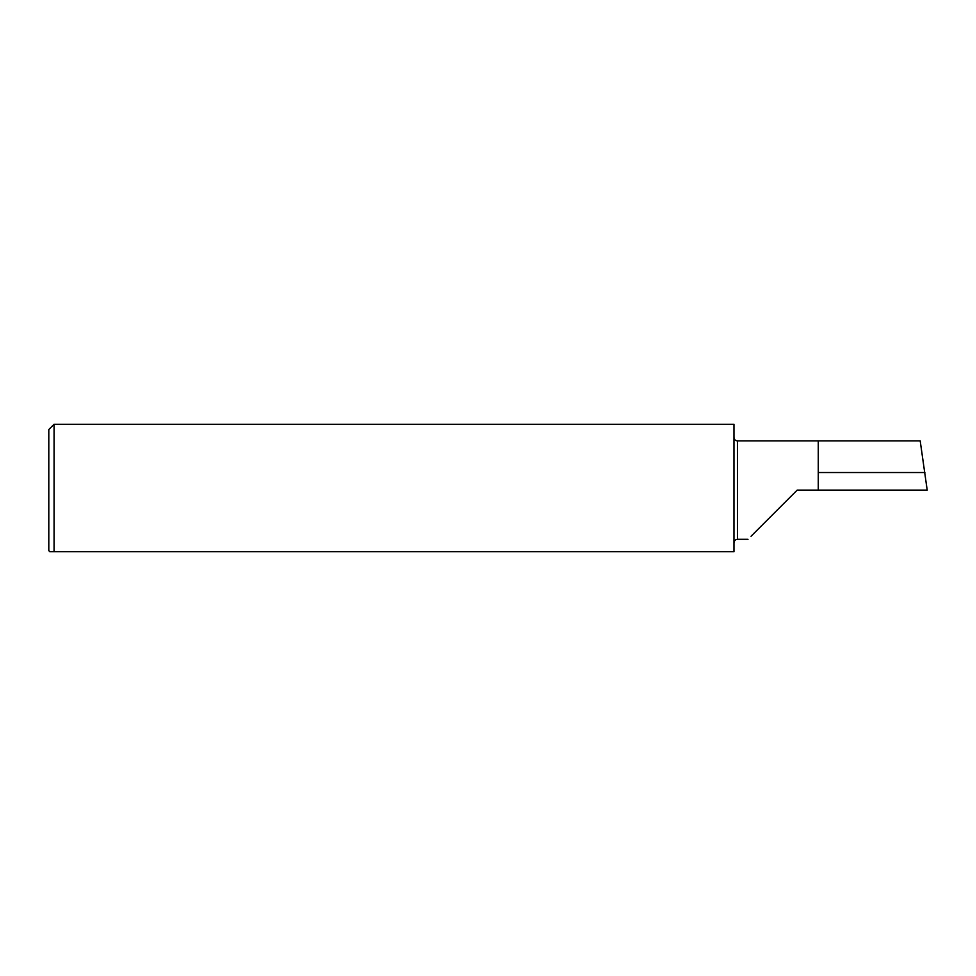 <?xml version="1.0" encoding="UTF-8"?>
<svg xmlns="http://www.w3.org/2000/svg" width="976" height="976" viewBox="0 0 976 976"><rect width="100%" height="100%" fill="white"/><g stroke="black" fill="none" stroke-linecap="round" stroke-linejoin="round"><path stroke-width="1.46" d="M49.849 551.721L54.07 551.721L49.849 551.721L48.8 550.659L48.8 429.55L54.07 424.279L54.07 551.721L733.952 551.721L733.952 424.279L54.07 424.279M797.197 490.111L751.056 536.251L797.197 490.111L818.278 490.111L818.278 440.896L737.466 440.896C735.355 440.713 734.184 439.542 733.952 437.382M818.278 490.111L927.2 490.111L920.197 440.896L818.278 440.896M924.894 472.543L818.278 472.543M747.994 539.313L737.466 539.313L737.466 440.896M737.466 539.313C735.355 539.508 734.184 540.68 733.952 542.827"/></g></svg>
